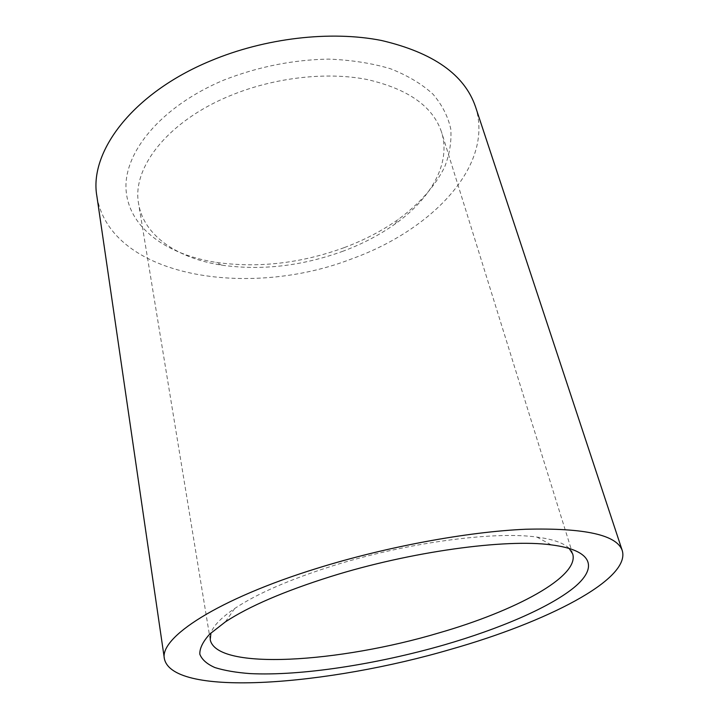 <?xml version="1.0" encoding="UTF-8"?>
<svg xmlns="http://www.w3.org/2000/svg" width="719" height="719" viewBox="0 0 719 719"><rect width="100%" height="100%" fill="white"/><g stroke="black" fill="none" stroke-linecap="round" stroke-linejoin="round"><path stroke-width="0.54" stroke-dasharray="3.6 2.7" d="M569.071 548.309C563.66 542.953 552.929 539.214 536.895 537.075C493.962 530.964 406.172 542.665 332.502 565.916C289.433 579.577 256.827 593.777 234.682 608.517C221.299 617.612 213.381 625.755 210.937 632.963M343.161 251.147C302.052 266.066 261.536 270.73 221.605 265.131C178.195 258.525 143.935 236.192 138.65 203.917C131.523 168.399 167.419 121.134 230.718 95.474C274.379 77.481 326.507 71.585 366.906 79.467C408.221 88.94 433.117 106.547 441.601 132.305C451.325 163.528 430.69 198.839 394.83 224.175C379.506 235.023 362.286 244.011 343.161 251.147M344.167 247.642C300.839 263.406 258.049 268.295 215.799 262.327C167.185 254.67 129.384 228.471 126.14 190.832C122.85 153.417 160.373 106.547 224.076 79.98C258.121 66.741 292.939 59.785 328.529 59.111C351.16 59.974 371.831 63.191 390.552 68.772C407.727 75.549 421.873 84.015 432.991 94.171C442.212 105.037 448.144 116.721 450.804 129.213C451.631 141.922 449.528 154.648 444.486 167.392C434.779 186.455 419.545 203.675 398.766 219.07C382.544 230.574 364.344 240.101 344.167 247.642M475.493 106.718C494.537 165.73 431.634 230.179 352.103 258.723C249.178 298.987 110.304 277.696 96.885 196.215M234.682 608.517L225.353 621.899M536.895 537.075L551.221 544.867M210.227 639.694L138.65 203.917M572.719 554.007L441.601 132.305M221.605 265.131L215.799 262.327M394.83 224.175L398.766 219.07"/><path stroke-width="1.08" d="M210.937 632.963L210.227 639.694C216.446 671.007 339.853 662.576 439.03 632.882C514.768 611.114 579.514 576.854 572.719 554.007L569.071 548.309M330.731 576.548C284.095 591.252 248.972 606.369 225.353 621.899L209.858 633.987C202.956 641.519 199.612 648.259 199.819 654.2C201.913 659.62 206.973 664.086 214.999 667.591C224.49 670.548 236.147 672.553 249.978 673.595C300.749 676.139 376.495 664.356 444.261 644.871C499.013 628.99 548.327 608.058 573.34 588.097C597.866 568.298 594.092 550.251 551.221 544.867C505.718 538.621 410.54 551.518 330.731 576.548M164.408 658.892L96.885 196.215C88.85 152.32 132.035 93.425 210.424 60.926C265.032 37.936 330.722 30.432 381.456 40.48C433.206 52.595 464.555 74.668 475.493 106.718L622.286 550.655C630.752 579.649 545.757 622.357 451.361 649.149C328.987 685.234 173.207 698.014 164.408 658.892C159.088 637.861 217.165 599.215 317.07 568.325C386.552 546.674 467.548 531.736 525.904 529.238C584.844 527.8 616.965 534.936 622.286 550.655"/></g></svg>
